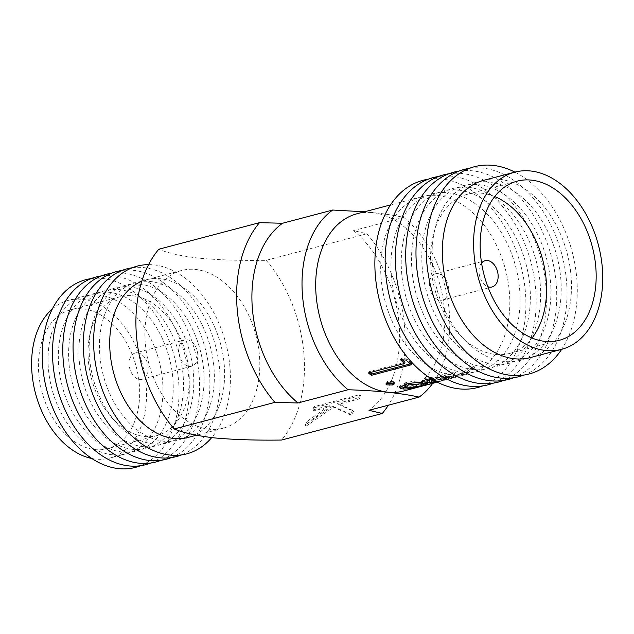 <?xml version="1.0" encoding="UTF-8"?>
<svg xmlns="http://www.w3.org/2000/svg" width="634" height="634" viewBox="0 0 634 634"><rect width="100%" height="100%" fill="white"/><g stroke="black" fill="none" stroke-linecap="round" stroke-linejoin="round"><path stroke-width="0.48" stroke-dasharray="3.17 2.38" d="M436.208 381.597L444.307 379.298L438.062 378.966L432.451 379.473M400.07 386.803L399.571 386.154L405.744 382.667C410.539 381.525 416.189 380.947 422.712 380.939C421.856 379.924 423.211 378.91 426.785 377.888L442.247 376.303L448.983 376.794L443.974 378.569L431.397 381.256L431.778 381.509L429.892 382.357M426.88 380.162L428.941 380.828L441.209 378.902L444.062 377.769L437.928 377.444L427.918 379.124M422.775 381.89L407.282 383.8M404.777 385.48L407.717 386.399L423.369 383.832L427.324 382.318M427.443 383.047L415.817 385.916L405.34 387.485M440.115 300.231A13.591 9.233 75.2 0 0 442.445 300.056A13.591 9.233 75.2 0 0 448.27 286.227A13.591 9.233 75.2 0 0 437.832 273.603A13.591 9.233 75.2 0 0 435.51 273.777A13.591 9.233 75.2 0 0 429.686 287.606A13.591 9.233 75.2 0 0 440.115 300.231M137.515 352.837A13.591 9.233 -104.8 0 1 147.944 365.453A13.591 9.233 -104.8 0 1 142.119 379.291A13.591 9.233 -104.8 0 1 139.797 379.465A13.591 9.233 -104.8 0 1 129.368 366.84A13.591 9.233 -104.8 0 1 135.185 353.011A13.591 9.233 -104.8 0 1 137.515 352.837M187.109 339.753A13.591 9.233 -104.8 0 1 197.539 352.369A13.591 9.233 -104.8 0 1 191.714 366.206A13.591 9.233 -104.8 0 1 189.392 366.381A13.591 9.233 -104.8 0 1 178.962 353.756A13.591 9.233 -104.8 0 1 184.779 339.927A13.591 9.233 -104.8 0 1 187.109 339.753M83.03 308.861A71.832 48.802 -104.8 0 1 138.164 375.574A71.832 48.802 -104.8 0 1 107.384 448.69A71.832 48.802 -104.8 0 1 95.092 449.609A71.832 48.802 -104.8 0 1 39.95 382.888A71.832 48.802 -104.8 0 1 70.739 309.772A71.832 48.802 -104.8 0 1 83.03 308.861M132.625 295.777A71.832 48.802 -104.8 0 1 187.759 362.489A71.832 48.802 -104.8 0 1 156.978 435.606A71.832 48.802 -104.8 0 1 144.687 436.525A71.832 48.802 -104.8 0 1 89.545 369.804A71.832 48.802 -104.8 0 1 120.333 296.688A71.832 48.802 -104.8 0 1 132.625 295.777M494.71 196.564A82.317 55.919 75.2 0 0 481.658 193.188A82.317 55.919 75.2 0 0 467.575 194.242A82.317 55.919 75.2 0 0 432.301 278.025A82.317 55.919 75.2 0 0 495.487 354.477A82.317 55.919 75.2 0 0 509.57 353.431A82.317 55.919 75.2 0 0 532.029 338.025M483.536 180.389A91.637 62.251 -104.8 0 1 499.22 179.224A91.637 62.251 -104.8 0 1 569.554 264.33A91.637 62.251 -104.8 0 1 530.293 357.6M504.331 361.483A91.637 62.251 -104.8 0 1 432.523 265.083A91.637 62.251 -104.8 0 1 488.941 181.934A91.637 62.251 -104.8 0 1 560.749 278.326A91.637 62.251 -104.8 0 1 504.331 361.483M469.374 168.359A107.17 72.799 -104.8 0 1 482.498 168.073A107.17 72.799 -104.8 0 1 564.038 263.768A107.17 72.799 -104.8 0 1 523.898 375.059M494.052 364.193A91.637 62.251 -104.8 0 1 422.244 267.794A91.637 62.251 -104.8 0 1 478.662 184.645A91.637 62.251 -104.8 0 1 550.471 281.036A91.637 62.251 -104.8 0 1 494.052 364.193M459.095 171.069A107.17 72.799 -104.8 0 1 472.219 170.784A107.17 72.799 -104.8 0 1 553.759 266.478A107.17 72.799 -104.8 0 1 513.619 377.769M483.774 366.904A91.637 62.251 -104.8 0 1 411.965 270.512A91.637 62.251 -104.8 0 1 468.383 187.355A91.637 62.251 -104.8 0 1 540.192 283.755A91.637 62.251 -104.8 0 1 483.774 366.904M448.817 173.779A107.17 72.799 -104.8 0 1 461.94 173.494A107.17 72.799 -104.8 0 1 543.481 269.196A107.17 72.799 -104.8 0 1 503.341 380.479M473.495 369.614A91.637 62.251 -104.8 0 1 401.687 273.222A91.637 62.251 -104.8 0 1 458.105 190.065A91.637 62.251 -104.8 0 1 529.913 286.465A91.637 62.251 -104.8 0 1 473.495 369.614M438.538 176.49A107.17 72.799 -104.8 0 1 451.662 176.204A107.17 72.799 -104.8 0 1 533.202 271.907A107.17 72.799 -104.8 0 1 493.062 383.19M463.216 372.324A91.637 62.251 -104.8 0 1 391.408 275.933A91.637 62.251 -104.8 0 1 447.826 192.776A91.637 62.251 -104.8 0 1 519.634 289.175A91.637 62.251 -104.8 0 1 463.216 372.324M428.259 179.208A107.17 72.799 -104.8 0 1 441.383 178.915A107.17 72.799 -104.8 0 1 522.923 274.617A107.17 72.799 -104.8 0 1 482.783 385.9M452.938 375.043A91.637 62.251 -104.8 0 1 382.603 289.928A91.637 62.251 -104.8 0 1 421.872 196.659A91.637 62.251 -104.8 0 1 437.547 195.494A91.637 62.251 -104.8 0 1 507.889 280.6A91.637 62.251 -104.8 0 1 468.621 373.87A91.637 62.251 -104.8 0 1 452.938 375.043M356.887 213.801A91.637 62.251 -104.8 0 1 372.562 212.636A91.637 62.251 -104.8 0 1 442.904 297.742A91.637 62.251 -104.8 0 1 403.636 391.012M431.001 378.577L442.381 377.824L449.26 378.324L436.739 381.874M209.212 429.226A81.54 55.396 -104.8 0 1 146.62 353.495A81.54 55.396 -104.8 0 1 181.562 270.496A81.54 55.396 -104.8 0 1 195.518 269.458A81.54 55.396 -104.8 0 1 258.109 345.189A81.54 55.396 -104.8 0 1 223.168 428.188A81.54 55.396 -104.8 0 1 209.212 429.226M141.81 281.298A81.54 55.396 -104.8 0 1 146.367 279.784A81.54 55.396 -104.8 0 1 160.323 278.738A81.54 55.396 -104.8 0 1 222.914 354.477A81.54 55.396 -104.8 0 1 187.965 437.468M148.61 264.624A97.073 65.944 -104.8 0 1 153.88 264.885A97.073 65.944 -104.8 0 1 223.128 334.261A97.073 65.944 -104.8 0 1 211.708 437.595M163.738 441.224A81.54 55.396 -104.8 0 1 99.839 355.444A81.54 55.396 -104.8 0 1 150.044 281.456A81.54 55.396 -104.8 0 1 213.935 367.229A81.54 55.396 -104.8 0 1 163.738 441.224M132.205 267.778A97.073 65.944 -104.8 0 1 143.601 267.596A97.073 65.944 -104.8 0 1 217.391 353.915A97.073 65.944 -104.8 0 1 181.57 454.895M153.46 443.935A81.54 55.396 -104.8 0 1 89.56 358.155A81.54 55.396 -104.8 0 1 139.765 284.167A81.54 55.396 -104.8 0 1 203.657 369.939A81.54 55.396 -104.8 0 1 153.46 443.935M121.926 270.488A97.073 65.944 -104.8 0 1 133.322 270.306A97.073 65.944 -104.8 0 1 207.112 356.625A97.073 65.944 -104.8 0 1 171.291 457.605M143.181 446.645A81.54 55.396 -104.8 0 1 79.282 360.865A81.54 55.396 -104.8 0 1 129.487 286.877A81.54 55.396 -104.8 0 1 193.378 372.649A81.54 55.396 -104.8 0 1 143.181 446.645M111.647 273.206A97.073 65.944 -104.8 0 1 123.044 273.016A97.073 65.944 -104.8 0 1 196.833 359.335A97.073 65.944 -104.8 0 1 161.012 460.316M132.902 449.355A81.54 55.396 -104.8 0 1 69.003 363.583A81.54 55.396 -104.8 0 1 119.208 289.587A81.54 55.396 -104.8 0 1 183.099 375.368A81.54 55.396 -104.8 0 1 132.902 449.355M101.377 275.917A97.073 65.944 -104.8 0 1 112.765 275.727A97.073 65.944 -104.8 0 1 186.554 362.046A97.073 65.944 -104.8 0 1 150.733 463.026M122.624 452.066A81.54 55.396 -104.8 0 1 58.732 366.293A81.54 55.396 -104.8 0 1 108.929 292.298A81.54 55.396 -104.8 0 1 172.828 378.078A81.54 55.396 -104.8 0 1 122.624 452.066M91.098 278.627A97.073 65.944 -104.8 0 1 102.486 278.437A97.073 65.944 -104.8 0 1 176.276 364.764A97.073 65.944 -104.8 0 1 140.455 465.744M112.345 454.776A81.54 55.396 -104.8 0 1 49.753 379.045A81.54 55.396 -104.8 0 1 84.694 296.054A81.54 55.396 -104.8 0 1 98.65 295.008A81.54 55.396 -104.8 0 1 161.242 370.747A81.54 55.396 -104.8 0 1 126.301 453.738A81.54 55.396 -104.8 0 1 112.345 454.776M52.384 308.909A81.54 55.396 -104.8 0 1 68.258 300.389A81.54 55.396 -104.8 0 1 82.214 299.351A81.54 55.396 -104.8 0 1 144.806 375.082A81.54 55.396 -104.8 0 1 109.864 458.073A81.54 55.396 -104.8 0 1 95.908 459.119A81.54 55.396 -104.8 0 1 91.843 458.493M364.447 211.804L372.53 212.556C384.489 213.832 394.887 215.441 403.715 217.375L353.59 230.594L366.88 233.756L266.169 260.328C241.039 260.677 218.793 259.98 199.433 258.22C181.387 256.112 167.844 253.117 158.785 249.233M266.169 260.328A119.596 81.239 -104.8 0 1 281.575 440.044M351.212 415.246L333.611 407.147L305.984 426.262L308.386 422.181L330.187 406.537L313.687 410.887L314.932 407.599L360.849 395.481L359.613 398.778L338.548 404.333L353.526 411.45L351.212 415.246L350.333 414.105L332.636 406.204L333.611 407.147M366.88 233.756A119.596 81.239 -104.8 0 1 388.357 405.205M353.59 230.594A104.84 71.222 -104.8 0 1 399.119 324.362A104.84 71.222 -104.8 0 1 368.996 410.309M403.715 217.375A104.84 71.222 -104.8 0 1 432.721 383.34M446.257 376.2L451.154 375.875L448.896 377.872L440.765 381.082L463.628 374.702A91.637 62.251 -104.8 0 0 474.771 367.815L470.65 368.901A91.637 62.251 -104.8 0 1 461.695 374.773L449.68 378.244L453.682 376.422L456.195 373.909L448.507 374.282C440.654 376.659 432.959 379.948 425.414 384.149L422.719 385.757L428.156 384.545A91.637 62.251 -104.8 0 0 430.977 383.665L427.784 384.244L429.694 382.976L446.257 376.2L445.599 374.829L450.544 374.488L448.341 376.43L448.896 377.872M514.895 172.115A107.17 72.799 -104.8 0 1 561.653 349.326M481.571 263.015A13.591 9.233 75.2 0 0 479.645 276.186A13.591 9.233 75.2 0 0 487.815 286.695M448.341 376.43L440.321 379.6L440.765 381.082M430.977 383.665L430.534 382.183L427.284 382.77L429.139 381.541L429.694 382.976M429.139 381.541L445.599 374.829M430.534 382.183A90.083 61.197 -104.8 0 1 427.752 383.047L428.156 384.545M474.771 367.815L474.081 366.468L469.96 367.554A90.083 61.197 -104.8 0 1 461.164 373.323L449.165 376.786L453.12 374.987L455.561 372.554L447.81 372.943C439.941 375.32 432.293 378.577 424.867 382.706L425.414 384.149M424.867 382.706L422.252 384.275L427.752 383.047M447.81 372.943L448.507 374.282M453.12 374.987L453.682 376.422M449.165 376.786L449.68 378.244M461.164 373.323L461.695 374.773M469.96 367.554L470.65 368.901M474.081 366.468A90.083 61.197 -104.8 0 1 463.129 373.236L463.628 374.702M440.321 379.6L463.129 373.236M426.674 384.854L426.317 383.34M416.126 387.429L415.817 385.916M405.752 384.164L405.744 382.667M422.735 381.303L422.434 380.416L422.513 381.906M426.809 379.394L426.785 377.888M446.17 377.872L445.987 376.35M444.299 380.083L443.974 378.569M431.651 382.777L431.397 381.256M407.717 386.399L407.9 387.921M423.369 383.832L423.671 385.353M428.941 380.828L429.123 382.357M441.209 378.902L441.486 380.424M441.716 377.428L441.898 378.958M386.502 383.269L386.003 382.579L387.683 381.446L393.524 381.668L394.38 382.445L393.595 383.205M387.525 382.881L387.683 381.446M393.413 383.118L393.524 381.668M411.529 364.732L411.91 363.433L410.404 363.837M369.971 372.61A90.083 61.197 -104.8 0 1 368.933 371.738L404.991 362.228M368.505 372.998L368.933 371.738M402.305 359.811A90.083 61.197 -104.8 0 1 400.91 358.479L406.568 358.86L406.085 360.08M400.403 359.668L400.91 358.479M411.91 363.433A90.083 61.197 -104.8 0 1 406.568 358.86M332.636 406.204L305.105 425.137L307.474 421.111L329.204 405.617L312.705 409.968L313.933 406.719L359.85 394.61L358.63 397.851L337.565 403.414L352.623 410.364L353.526 411.45M352.623 410.364L350.333 414.105M305.105 425.137L305.984 426.262M307.474 421.111L308.386 422.181M329.204 405.617L330.187 406.537M312.705 409.968L313.687 410.887M313.933 406.719L314.932 407.599M359.85 394.61L360.849 395.481M358.63 397.851L359.613 398.778M337.565 403.414L338.548 404.333M442.445 300.056L492.039 286.972M191.714 366.206L142.119 379.291M156.978 435.606L107.384 448.69M509.57 353.431L559.164 340.347M421.872 196.659L390.504 204.933M181.562 270.496L146.367 279.784M84.694 296.054L68.258 300.389M126.301 453.738L109.864 458.073M223.168 428.188L196.405 435.241M468.621 373.87L437.262 382.143M467.575 194.242L517.17 181.158M120.333 296.688L70.739 309.772M184.779 339.927L135.185 353.011M435.51 273.777L485.105 260.693M451.162 375.875L450.544 374.488M427.776 384.244L427.284 382.77M422.719 385.757L422.252 384.275M456.195 373.909L455.561 372.554M399.571 386.154L399.642 387.643M448.983 376.794L449.26 378.324M432.071 383.047L431.778 381.509M444.062 377.769L444.307 379.298M386.003 382.579L385.86 384.014M394.285 383.927L394.38 382.445"/><path stroke-width="0.95" d="M429.741 378.498L429.82 380.012C427.617 380.654 426.706 381.264 427.086 381.858L429.123 382.357L436.208 381.597M425.065 383.443L408.7 384.901L404.88 386.978L405.498 387.556L407.9 387.921L423.671 385.353L427.578 383.855L425.065 383.443L424.883 381.922L422.775 381.89M427.578 383.855L427.324 382.318L424.883 381.922M405.34 387.485L400.07 386.803M429.892 382.357L427.443 383.047M487.815 286.695A13.591 9.233 75.2 0 0 489.71 287.147A13.591 9.233 75.2 0 0 492.039 286.972A13.591 9.233 75.2 0 0 497.864 273.143A13.591 9.233 75.2 0 0 487.427 260.519A13.591 9.233 75.2 0 0 485.105 260.693A13.591 9.233 75.2 0 0 481.571 263.015M545.082 341.393A82.317 55.919 75.2 0 0 559.164 340.347A82.317 55.919 75.2 0 0 594.438 256.556A82.317 55.919 75.2 0 0 531.252 180.104A82.317 55.919 75.2 0 0 517.17 181.158A82.317 55.919 75.2 0 0 481.895 264.941A82.317 55.919 75.2 0 0 545.082 341.393M532.029 338.025A82.317 55.919 75.2 0 0 542.641 259.568A82.317 55.919 75.2 0 0 494.71 196.564M545.858 350.523A91.637 62.251 -104.8 0 1 475.524 265.416A91.637 62.251 -104.8 0 1 514.792 172.147A91.637 62.251 -104.8 0 1 530.468 170.974A91.637 62.251 -104.8 0 1 600.81 256.088A91.637 62.251 -104.8 0 1 561.542 349.358A91.637 62.251 -104.8 0 1 545.858 350.523M561.542 349.358L530.293 357.6A91.637 62.251 -104.8 0 1 514.61 358.773A91.637 62.251 -104.8 0 1 444.268 273.658A91.637 62.251 -104.8 0 1 483.536 180.389L514.792 172.147M561.653 349.326A107.17 72.799 -104.8 0 1 510.774 375.344A107.17 72.799 -104.8 0 1 426.801 262.611A107.17 72.799 -104.8 0 1 492.776 165.363A107.17 72.799 -104.8 0 1 514.895 172.115M523.898 375.059A107.17 72.799 -104.8 0 1 500.495 378.054A107.17 72.799 -104.8 0 1 417.616 274.673A107.17 72.799 -104.8 0 1 469.374 168.359M513.619 377.769A107.17 72.799 -104.8 0 1 490.217 380.765A107.17 72.799 -104.8 0 1 407.337 277.383A107.17 72.799 -104.8 0 1 459.095 171.069M503.341 380.479A107.17 72.799 -104.8 0 1 479.938 383.475A107.17 72.799 -104.8 0 1 397.058 280.101A107.17 72.799 -104.8 0 1 448.817 173.779M493.062 383.19A107.17 72.799 -104.8 0 1 469.659 386.185A107.17 72.799 -104.8 0 1 386.78 282.812A107.17 72.799 -104.8 0 1 438.538 176.49M482.783 385.9A107.17 72.799 -104.8 0 1 459.381 388.896A107.17 72.799 -104.8 0 1 376.501 285.522A107.17 72.799 -104.8 0 1 428.259 179.208M393.413 383.118L394.285 383.927L392.612 384.989L386.716 384.886L385.86 384.014L387.525 382.881L393.413 383.118M404.563 363.488L368.505 372.998A91.637 62.251 -104.8 0 0 371.35 375.336L411.529 364.732A91.637 62.251 -104.8 0 1 406.085 360.08L400.403 359.668A91.637 62.251 -104.8 0 0 404.563 363.488L404.991 362.228A90.083 61.197 -104.8 0 1 402.305 359.811M437.262 382.143L403.636 391.012A91.637 62.251 -104.8 0 1 387.96 392.184A91.637 62.251 -104.8 0 1 317.618 307.07A91.637 62.251 -104.8 0 1 356.887 213.801L390.504 204.933M436.739 381.874L431.651 382.777C432.943 383.047 431.286 383.736 426.674 384.854L416.126 387.429C411.331 388.539 407.202 389.07 403.747 389.007L401.171 388.697L399.642 387.643L405.752 384.164C410.539 383.023 416.229 382.453 422.823 382.461L422.513 381.906M422.712 380.939L422.823 382.461C421.911 381.438 423.243 380.416 426.809 379.394L431.001 378.577M196.405 435.241L187.965 437.468A81.54 55.396 -104.8 0 1 174.017 438.506A81.54 55.396 -104.8 0 1 112.083 366.238A81.54 55.396 -104.8 0 1 141.81 281.298M211.708 437.595A97.073 65.944 -104.8 0 1 170.181 455.085A97.073 65.944 -104.8 0 1 94.482 356.68A97.073 65.944 -104.8 0 1 148.61 264.624M181.57 454.895A97.073 65.944 -104.8 0 1 159.903 457.796A97.073 65.944 -104.8 0 1 84.774 363.789A97.073 65.944 -104.8 0 1 132.205 267.778M171.291 457.605A97.073 65.944 -104.8 0 1 149.624 460.506A97.073 65.944 -104.8 0 1 74.495 366.5A97.073 65.944 -104.8 0 1 121.926 270.488M161.012 460.316A97.073 65.944 -104.8 0 1 139.345 463.216A97.073 65.944 -104.8 0 1 64.216 369.218A97.073 65.944 -104.8 0 1 111.647 273.206M150.733 463.026A97.073 65.944 -104.8 0 1 129.067 465.927A97.073 65.944 -104.8 0 1 53.938 371.928A97.073 65.944 -104.8 0 1 101.377 275.917M140.455 465.744A97.073 65.944 -104.8 0 1 118.788 468.637A97.073 65.944 -104.8 0 1 43.659 374.639A97.073 65.944 -104.8 0 1 91.098 278.627M91.843 458.493A81.54 55.396 -104.8 0 1 35.496 393.365A81.54 55.396 -104.8 0 1 52.384 308.909M432.721 383.34A104.84 71.222 -104.8 0 1 419.122 397.09C410.317 395.156 399.927 393.555 387.937 392.272C375.748 391.059 362.458 390.219 348.074 389.752A104.84 71.222 -104.8 0 1 302.545 295.983A104.84 71.222 -104.8 0 1 332.668 210.036L364.447 211.804M348.074 389.752L297.948 402.97L274.902 402.384L174.192 428.956C183.258 432.832 196.802 435.827 214.839 437.943C234.231 439.695 256.477 440.392 281.575 440.044L382.286 413.479L368.996 410.309L419.122 397.09M174.192 428.956A119.596 81.239 -104.8 0 1 158.785 249.233L259.496 222.669L282.542 223.255L332.668 210.036M388.357 405.205A119.596 81.239 -104.8 0 1 382.286 413.479M274.902 402.384A119.596 81.239 -104.8 0 1 259.496 222.669M297.948 402.97A104.84 71.222 -104.8 0 1 252.427 309.21A104.84 71.222 -104.8 0 1 282.542 223.255M431.564 382.262L432.071 383.047M403.747 389.007L403.565 387.485M407.282 383.8L404.777 385.48L404.88 386.978M427.918 379.124L426.88 380.162L427.086 381.858M408.645 383.396L408.7 384.901M432.451 379.473L429.82 380.012M392.612 384.989L392.684 383.515L386.502 383.269M386.716 384.886L386.827 383.427M393.595 383.205L392.684 383.515M410.404 363.837L371.73 374.036A90.083 61.197 -104.8 0 1 369.971 372.61M371.35 375.336L371.73 374.036"/></g></svg>
